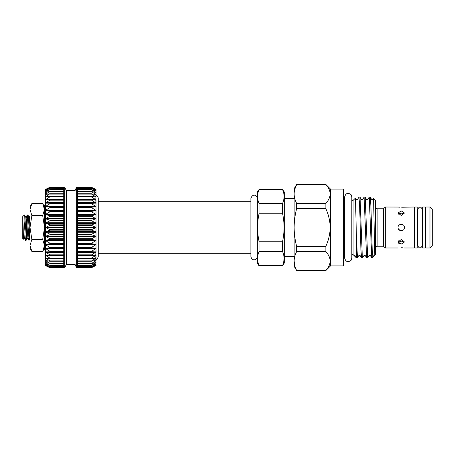 <?xml version="1.0" encoding="UTF-8"?>
<svg xmlns="http://www.w3.org/2000/svg" width="455" height="455" viewBox="0 0 455 455"><rect width="100%" height="100%" fill="white"/><g stroke="black" fill="none" stroke-linecap="round" stroke-linejoin="round"><path stroke-width="0.68" d="M27.152 214.953L26.094 217.831L24.633 238.625L25.503 240.086L26.134 240.086L27.09 238.283L28.693 216.375L27.869 214.948L27.198 214.914L26.913 216.603C26.35 224.048 25.781 247.19 25.218 238.397M25.85 238.397C26.413 247.19 26.976 224.048 27.545 216.603L27.829 214.914M24.365 215.033L25.304 216.375L23.364 239.051L22.75 238.471L22.75 216.569L24.365 214.914L24.229 216.716C23.887 223.866 23.535 245.905 23.159 237.356M45.017 250.364L44.533 249.88L44.533 205.12L45.341 204.312M45.341 211.143L45.153 218.645M45.017 227.87L44.937 238.892C45.005 240.826 44.789 245.08 45.261 244.585M63.734 187.318L49.857 187.318L45.341 189.485L49.857 187.551L45.341 189.997L49.857 188.325L45.341 191.015L49.857 189.633L45.341 192.522L49.857 191.447L45.341 194.512L49.857 193.75L45.341 196.941L49.857 196.514L49.857 196.918L45.341 199.785L49.857 199.694L49.857 200.155L45.341 203.004L49.857 203.249L49.857 203.755L45.341 206.553L49.857 207.133L49.857 207.679L45.341 210.386L45.341 218.645L45.017 218.645L45.017 229.462L45.341 229.462M45.631 257.974L45.341 258.042L45.341 244.591L50.181 247.668L45.341 248.407L49.857 251.245L49.857 251.751L45.341 251.962L49.857 254.845L49.857 255.306L45.341 255.181L49.857 258.082L49.857 258.486L45.341 258.031L49.857 260.903L49.857 261.25L45.341 260.465L49.857 263.269L45.341 262.455L49.857 265.367L45.341 263.98L49.857 266.675L45.341 264.998L49.857 267.449L45.341 265.515L49.857 267.682L63.734 267.682M45.341 240.524L49.857 243.129L49.857 243.704L45.341 244.568L45.341 236.281L49.857 238.721L49.857 239.33L45.341 240.524M45.341 236.259L45.341 231.919L49.857 234.166L49.857 234.791L45.341 236.259M45.341 231.896L45.341 227.5L49.857 229.519L49.857 230.15L45.341 231.896M45.341 227.477L45.341 223.081L49.857 224.85L49.857 225.481L45.341 227.477M45.341 223.058L45.341 218.719L49.857 220.209L49.857 220.834L45.341 223.058M45.341 218.696L45.341 214.476L49.857 215.67L49.857 216.279L45.341 218.696M45.341 214.453L45.341 210.409L49.857 211.296L49.857 211.871L45.341 214.453M45.341 210.409L45.341 199.802L45.631 199.91M45.341 199.802L45.341 196.958L45.631 197.026M45.341 196.958L45.341 194.524L45.631 194.558M45.341 194.524L45.341 192.533L45.631 192.528L45.341 192.545M45.341 192.533L45.631 190.975M45.341 191.02L45.631 189.917M45.341 189.997L45.631 189.371M45.71 265.669L45.341 265.515L45.341 258.042M64.701 247.668L64.701 267.836L63.734 267.836L63.734 187.164L64.701 187.164L64.701 247.668M66.356 264.287L74.984 264.287L74.984 190.713L66.356 190.713L66.356 264.287L64.701 267.836M95.709 255.09L91.165 255.215L95.999 251.979L95.709 255.5L95.999 255.198L95.999 259.623C96.807 259.771 97.558 258.741 98.263 256.54L98.263 198.46C98.178 196.941 97.421 195.912 95.999 195.377L95.999 196.958L91.165 193.824L95.999 194.524L91.165 191.475L95.999 192.533L91.165 189.616L95.999 191.02L91.165 188.262L95.999 189.997L91.165 187.443L95.999 189.485L91.165 187.164L77.606 187.318M77.606 199.5L95.709 199.5L95.999 203.021L91.165 199.853L95.999 199.802L91.483 196.918L91.165 196.634L91.483 196.514L95.999 196.958L95.709 199.91M95.999 206.576L95.999 218.719L91.165 215.977L95.999 214.476L91.165 211.569L95.999 210.409L91.165 207.372L95.999 206.576L91.165 203.453L95.999 203.021L95.999 231.919L91.165 229.894L95.999 227.5L91.165 225.202L95.999 223.081L91.165 220.544L95.999 218.719M91.159 247.668L95.999 244.591L91.165 243.516L95.999 240.524L91.165 239.114L95.999 236.281L91.165 234.552L95.999 231.919L95.999 248.424L91.159 247.668M91.165 251.621L95.999 248.424L95.999 251.979L91.165 251.621M95.999 255.198L95.709 258.332L95.999 258.042L95.709 257.974L91.483 258.486L91.165 258.429L91.483 258.082L95.709 255.5L77.606 255.5M95.709 257.974L95.999 258.042L95.709 260.743L95.999 260.476L95.709 260.442L91.165 261.227L95.709 258.332L92.775 258.332M95.709 260.442L95.999 260.476L95.709 262.706L91.483 263.553L95.709 260.743L94.151 260.743M95.709 262.472L95.999 262.467L95.709 264.196L91.483 265.367L95.709 262.706L94.794 262.706M95.709 264.025L95.999 263.98L95.709 265.185L91.483 266.675L95.709 264.196L95.18 264.196M74.984 190.713L76.639 187.164L77.606 187.164L77.606 267.563L91.165 267.568L95.442 265.185M77.606 267.563L91.165 267.836L95.63 265.669M77.606 187.432L91.483 187.551M91.165 188.262L91.483 188.325M91.165 189.616L91.483 189.633M91.165 191.475L91.483 191.447M91.165 193.824L91.483 193.75M91.165 196.634L91.483 196.514M91.165 199.853L91.483 199.694M76.639 187.164L76.639 267.836L77.606 267.836M257.348 198.38L257.348 256.62C257.49 259.6 252.121 262.029 250.898 256.54L250.898 198.46C252.764 192.607 257.593 195.838 257.348 198.38L257.348 198.38M259.026 265.902L257.348 262.996L257.348 192.004L259.026 189.57C257.075 194.166 257.075 198.75 259.026 203.328L259.026 213.742C257.081 222.973 257.081 232.147 259.026 241.258L259.026 251.672C257.081 256.284 257.081 260.869 259.026 265.43L259.026 265.902L282.618 265.902L282.618 265.43C284.563 260.812 284.563 256.228 282.618 251.672L282.618 241.258C284.563 232.027 284.563 222.853 282.618 213.742L282.618 203.328C284.568 198.75 284.568 194.166 282.618 189.57L284.295 192.004L284.295 262.996L282.618 265.902M283.71 193L282.618 189.57L259.026 189.57M429.992 227.5L429.992 207.008L425.795 207.008L425.795 247.992L429.992 247.992L429.992 227.5M429.992 207.008L432.25 209.266L432.25 245.734L429.992 247.992M425.795 210.079L425.152 210.079M425.795 244.921L425.152 244.921M425.152 207.008L425.152 247.992L422.729 247.992L422.729 207.008L425.152 207.008M422.729 210.079L422.246 210.079L422.246 209.266C420.778 206.354 419.271 206.354 417.73 209.266L417.73 245.734C419.197 248.646 420.699 248.646 422.246 245.734L422.246 244.921L422.729 244.921M414.823 210.079L414.181 210.079M414.823 244.921L414.181 244.921M417.246 207.008L417.246 247.992L414.823 247.992L414.823 207.008L417.246 207.008M417.73 210.079L417.246 210.079M417.73 244.921L417.246 244.921M398.045 241.992L401.27 239.529L404.501 241.992L401.27 244.09L398.045 241.992L398.279 242.822M398.29 242.833L398.989 243.51M398.995 243.516L399.951 243.92M402.527 207.224L414.181 207.008L414.181 247.992L404.501 247.992M401.27 207.264C405.433 206.985 405.433 206.985 401.27 207.264C397.107 206.985 397.107 206.985 401.27 207.264M385.3 207.008L383.525 208.782L383.525 246.218L385.3 247.992L385.3 207.008L398.301 207.048M398.335 207.053L399.888 207.218M401.27 210.91L404.501 213.008L401.27 215.471L398.045 213.008L401.27 210.91M398.045 227.5C397.841 223.342 404.694 223.331 404.501 227.5C404.7 231.663 397.846 231.663 398.045 227.5M401.27 247.736C397.107 248.015 397.107 248.015 401.27 247.736C405.433 248.015 405.433 248.015 401.27 247.736L402.487 247.77M398.438 240.86L401.27 241.884L404.108 240.86M398.296 228.746L400.025 230.475L399.001 229.792M400.047 230.486L401.287 230.725M404.256 228.728L404.501 227.5L404.25 228.734M404.108 214.14L401.27 213.116L398.438 214.14L400.03 213.258M375.523 226.237L375.654 227.5L375.523 226.237M375.523 247.793C375.671 246.991 375.671 246.991 375.523 247.793M375.523 228.763L375.654 227.5M375.523 207.207C375.671 208.009 375.671 208.009 375.523 207.207C375.671 208.009 375.671 208.009 375.523 207.207M374.784 255.329L375.523 254.59L375.523 200.41L373.566 198.454L373.106 199.227C372.446 199.734 371.917 199.734 371.502 199.227L370.29 197.134L370.899 206.007L372.213 249.903L372.924 255.113L373.646 256.461L374.784 255.329L373.566 198.454M356.401 257.888L356.401 236.048L357.454 257.9L356.419 257.9L353.091 254.59L353.091 200.41L351.817 200.41L351.817 196.827L351.106 194.689C347.973 192.38 345.834 193.085 344.685 196.805L343.411 196.805M353.091 200.41L355.463 198.067L356.401 236.048M355.463 198.067L356.134 199.227C356.555 199.734 357.09 199.734 357.738 199.227L358.978 197.1L360.047 197.134L362.254 255.585L362.572 257.9L363.818 255.773C364.455 255.266 364.99 255.266 365.422 255.773L366.667 257.9L367.697 257.9L368.942 255.773C369.585 255.255 370.12 255.255 370.541 255.773L371.752 257.866L372.213 257.9L372.213 249.903M358.978 197.1L359.621 206.007L360.9 248.993L361.509 257.866L362.572 257.9M360.047 197.134L361.259 199.227C361.674 199.734 362.208 199.734 362.857 199.227L364.102 197.1L365.137 197.1L366.377 199.227C366.798 199.745 367.333 199.745 367.981 199.227L369.227 197.1L370.29 197.134M369.227 197.1L371.752 257.866M365.172 197.134L367.697 257.9M364.102 197.1L366.628 257.866M343.411 258.195L344.685 258.195L344.685 196.805M330.506 189.098L330.506 265.902L343.411 265.902L343.411 189.098L330.506 189.098L325.871 184.468L296.626 184.582C295.011 187.67 294.18 190.799 294.135 193.966L294.135 188.774L296.626 184.468M330.506 265.902L325.871 270.532L296.626 270.532L294.135 266.226L294.135 227.5C294.18 233.819 295.011 240.075 296.626 246.269L296.626 251.649L325.871 251.649L325.871 246.269C328.618 240.291 330.057 234.035 330.182 227.5C330.051 220.959 328.618 214.703 325.871 208.731L325.871 203.351C331.524 197.072 331.524 190.816 325.871 184.582L325.871 184.468M325.871 208.731L296.626 208.731C295.016 214.874 294.186 221.13 294.135 227.5L294.135 193.966C294.186 197.14 295.016 200.268 296.626 203.351L325.871 203.351M325.871 184.582L296.626 184.582L294.8 189.217M296.626 208.731L296.626 203.351M296.626 246.269L325.871 246.269M325.871 270.532L296.626 270.532M294.789 265.748L294.135 261.034C294.186 264.213 295.016 267.341 296.626 270.418M325.871 251.649C331.524 257.888 331.524 264.145 325.871 270.418M296.626 251.649C295.011 254.737 294.18 257.866 294.135 261.034M357.454 257.9L358.694 255.773C359.359 255.261 359.888 255.261 360.297 255.773L361.509 257.866M353.933 255.431L355.173 255.773L356.362 257.826M402.499 213.253L403.551 213.674M402.527 241.736L401.27 241.884M283.715 261.961L284.091 258.537M257.934 255.107L257.553 258.571M259.026 265.43L282.618 265.43M282.618 251.672L259.026 251.672M259.026 241.258L282.618 241.258M282.618 213.742L259.026 213.742M259.026 203.328L282.618 203.328M95.709 194.558L95.999 194.524L95.999 196.958L92.775 196.668M95.709 192.528L95.999 192.533L95.709 192.528M95.709 190.975L95.999 191.02L95.709 190.975M95.709 189.917L95.999 189.997L95.709 189.917M95.709 189.371L95.999 189.485L95.709 189.371M95.709 265.083L95.999 265.003L95.999 265.515L91.165 267.568M91.159 267.836L95.709 265.629M91.483 266.675L91.165 266.755M91.483 265.367L91.165 265.419M91.483 263.553L91.165 263.564M91.483 261.25L91.165 261.227M91.483 258.486L91.165 258.429M91.483 255.306L91.165 255.215M95.999 223.081L95.999 231.919M95.999 199.802L95.999 203.021M77.606 187.164L91.159 187.164L95.999 189.422L95.999 194.524M95.999 243.561L95.999 244.591M45.341 231.424L45.017 231.424L45.017 261.301L45.341 261.284M63.734 254.845L49.857 254.845L49.857 255.306M45.631 255.09L45.341 255.181M63.734 258.082L49.857 258.082L49.857 258.486M63.734 260.903L49.857 260.903L49.857 261.25M45.631 260.442L45.341 260.465M63.734 263.269L49.857 263.553M45.631 262.472L45.341 262.455M63.734 265.151L49.857 265.367M45.631 264.025L45.341 263.974M63.734 266.528L49.857 266.675M45.631 265.083L45.341 264.998M63.734 267.375L49.857 267.449M49.857 187.551L63.734 187.625M49.857 188.325L63.734 188.472M49.857 189.633L63.734 189.849M49.857 191.447L63.734 191.731M49.857 193.75L49.857 194.097L63.734 194.097M49.857 196.514L49.857 196.918L63.734 196.918M49.857 199.694L49.857 200.155L63.734 200.155M45.017 260.118L45.341 260.118L45.341 258.724L45.017 258.724M63.734 267.836L50.181 267.836L45.341 265.515M45.341 189.485L50.181 187.164L63.734 187.164M45.017 228.546L45.341 228.546M45.017 227.363L45.341 227.363M45.017 224.144L45.341 224.144M45.017 223.962L45.341 223.962M45.017 222.068L45.341 222.068M45.017 219.566L45.341 219.566M45.017 233.779L45.341 233.779M45.017 232.886L45.341 232.886M45.017 243.709L45.341 243.709L45.341 246.542M45.017 242.879L45.341 242.879M45.017 240.291L45.341 240.291M45.017 237.288L45.341 237.288M45.017 237.106L45.341 237.106M45.017 253.025L45.341 253.025M45.017 252.349L45.341 251.979M45.017 247.856L45.341 248.424M45.017 247.782L45.341 247.782M45.017 247.628L45.341 247.628M45.017 255.829L45.341 255.829L45.341 255.198M28.693 216.375L29.717 216.375L28.022 238.625L28.892 240.086L29.524 240.086L30.013 239.273M29.239 238.397C29.49 241.372 29.751 240.32 30.013 235.252M30.013 221.318C29.547 231.669 29.074 245.205 28.608 238.397M30.013 227.5L30.013 206.769L31.861 203.561L30.013 209.545L31.861 215.528L30.013 227.5L31.861 239.472L30.013 245.455L30.013 227.5M31.861 251.439L30.013 248.231L30.013 245.455L31.861 251.439L42.679 251.439L44.533 245.455L42.679 239.472L31.861 239.472M42.679 239.472L44.533 227.5L42.679 215.528L31.861 215.528M44.084 206.678L44.533 209.545L42.679 203.561L31.861 203.561M42.679 215.528L44.533 209.545M63.734 240.854L45.631 240.854M63.734 244.921L45.631 244.921M63.734 236.606L45.631 236.606M63.734 232.232L45.631 232.232M63.734 227.801L45.631 227.801M63.734 223.359L45.631 223.359M63.734 218.98L45.631 218.98M63.734 214.714L45.631 214.714M63.734 210.619L45.631 210.619M63.734 206.752L45.631 206.752M63.734 203.169L45.631 203.169M46.16 264.196L45.631 264.196M46.547 262.706L45.631 262.706M47.195 260.743L45.631 260.743M48.566 258.332L45.631 258.332M63.734 255.5L45.631 255.5M63.734 252.292L45.631 252.292M63.734 248.749L45.631 248.749M77.606 247.321L91.483 247.321M77.606 251.245L91.483 251.245M77.606 254.845L91.483 254.845M77.606 258.082L91.483 258.082M77.606 260.903L91.483 260.903M77.606 263.269L91.483 263.269M77.606 265.151L91.483 265.151M77.606 266.528L91.483 266.528M77.606 267.375L91.483 267.375M77.606 267.682L91.483 267.682M77.606 191.447L91.165 191.447M91.301 193.733L77.606 193.733L91.193 193.75M91.364 196.503L77.606 196.503L91.267 196.514M77.606 203.249L91.483 203.249M77.606 207.133L91.483 207.133M77.606 211.296L91.483 211.296M77.606 215.67L91.483 215.67M77.606 220.209L91.483 220.209M77.606 224.85L91.483 224.85M77.606 229.519L91.483 229.519M77.606 234.166L91.483 234.166M77.606 238.721L91.483 238.721M77.606 243.129L91.483 243.129M375.654 247.184L377.132 246.218L377.132 208.782L375.654 207.816M77.606 243.704L91.483 243.704M77.606 244.38L95.709 244.38M77.606 240.854L95.709 240.854M77.606 240.286L95.709 240.286M77.606 239.33L91.483 239.33M77.606 236.606L95.709 236.606M77.606 236.02L95.709 236.02M77.606 234.791L91.483 234.791M77.606 232.232L95.709 232.232M77.606 231.64L95.709 231.64M77.606 230.15L91.483 230.15M77.606 227.801L95.709 227.801M77.606 227.199L95.709 227.199M77.606 225.481L91.483 225.481M77.606 223.359L95.709 223.359M77.606 222.768L95.709 222.768M77.606 220.834L91.483 220.834M77.606 218.98L95.709 218.98M77.606 218.394L95.709 218.394M77.606 216.279L91.483 216.279M77.606 214.714L95.709 214.714M77.606 214.146L95.709 214.146M77.606 211.871L91.483 211.871M77.606 210.619L95.709 210.619M77.606 210.079L95.709 210.079M77.606 207.679L91.483 207.679M77.606 206.752L95.709 206.752M77.606 206.251L95.709 206.251M77.606 203.755L91.483 203.755M77.606 203.169L95.709 203.169M77.606 202.708L95.709 202.708M77.606 200.155L91.483 200.155M77.606 196.918L91.483 196.918M77.606 194.097L91.483 194.097M94.151 194.257L95.709 194.257M77.606 191.731L91.483 191.731M94.794 192.294L95.709 192.294M77.606 189.849L91.483 189.849M95.18 190.804L95.709 190.804M77.606 188.472L91.483 188.472M77.606 187.625L91.483 187.625M91.301 261.267L77.606 261.267L91.193 261.25M91.364 258.497L77.606 258.497L91.267 258.486M77.606 252.292L95.709 252.292M77.606 251.831L95.709 251.831M77.606 251.751L91.483 251.751M77.606 248.749L95.709 248.749M77.606 244.921L95.709 244.921M77.606 248.248L95.709 248.248M77.606 247.867L91.483 247.867M63.734 247.321L49.857 247.321M63.734 247.867L49.857 247.867M63.734 248.248L45.631 248.248M63.734 251.831L45.631 251.831M63.734 251.751L49.857 251.751M63.734 251.245L49.857 251.245M49.982 258.497L63.734 258.497L50.073 258.486M50.039 261.267L63.734 261.267L50.147 261.25M63.734 263.553L50.181 263.553M46.16 190.804L45.631 190.804M46.547 192.294L45.631 192.294M47.195 194.257L45.631 194.257M63.734 191.447L50.181 191.447M48.566 196.668L45.631 196.668M50.039 193.733L63.734 193.733L50.147 193.75M63.734 199.5L45.631 199.5M49.982 196.503L63.734 196.503L50.073 196.514M63.734 202.708L45.631 202.708M63.734 206.251L45.631 206.251M63.734 203.755L49.857 203.755M63.734 203.249L49.857 203.249M63.734 210.079L45.631 210.079M63.734 207.679L49.857 207.679M63.734 207.133L49.857 207.133M63.734 214.146L45.631 214.146M63.734 211.871L49.857 211.871M63.734 211.296L49.857 211.296M63.734 218.394L45.631 218.394M63.734 216.279L49.857 216.279M63.734 215.67L49.857 215.67M63.734 222.768L45.631 222.768M63.734 220.834L49.857 220.834M63.734 220.209L49.857 220.209M63.734 227.199L45.631 227.199M63.734 225.481L49.857 225.481M63.734 224.85L49.857 224.85M63.734 231.64L45.631 231.64M63.734 230.15L49.857 230.15M63.734 229.519L49.857 229.519M63.734 236.02L45.631 236.02M63.734 234.791L49.857 234.791M63.734 234.166L49.857 234.166M63.734 240.286L45.631 240.286M63.734 239.33L49.857 239.33M63.734 238.721L49.857 238.721M63.734 244.38L45.631 244.38M63.734 243.704L49.857 243.704M63.734 243.129L49.857 243.129M45.017 260.721L45.341 260.721M45.261 214.043L45.341 212.201M77.606 188.239L91.182 188.239M77.606 189.57L91.21 189.57M77.606 191.413L91.25 191.413M74.984 264.287L76.639 267.836M98.263 201.684L250.898 201.684M284.295 198.681L294.135 198.681M422.246 245.734L422.246 209.266M383.525 208.782L377.132 208.782M353.091 254.59L351.817 254.59L351.817 258.173L351.817 196.827M344.685 258.195C345.834 261.915 347.973 262.62 351.106 260.311L351.817 258.173M383.525 246.218L377.132 246.218M373.646 256.461L372.213 257.9M398.045 247.992L385.3 247.992M284.295 256.319L294.135 256.319M259.026 189.098L282.618 189.098M98.263 256.54L98.263 253.316L250.898 253.316M77.606 266.761L91.182 266.761M77.606 265.43L91.21 265.43M77.606 263.587L91.25 263.587M66.356 190.713L64.701 187.164M63.734 263.587L50.09 263.587M63.734 265.43L50.13 265.43M63.734 266.761L50.158 266.761M63.734 267.568L50.175 267.568M63.734 187.432L50.175 187.432M63.734 188.239L50.158 188.239M63.734 189.57L50.13 189.57M63.734 191.413L50.09 191.413M45.341 261.301L45.017 261.301M28.022 238.625L26.999 238.625M26.327 216.375L25.304 216.375M24.633 238.625L23.609 238.625M29.717 216.375L30.013 215.869M44.533 248.231L42.679 251.439M44.533 206.769L42.679 203.561"/></g></svg>
